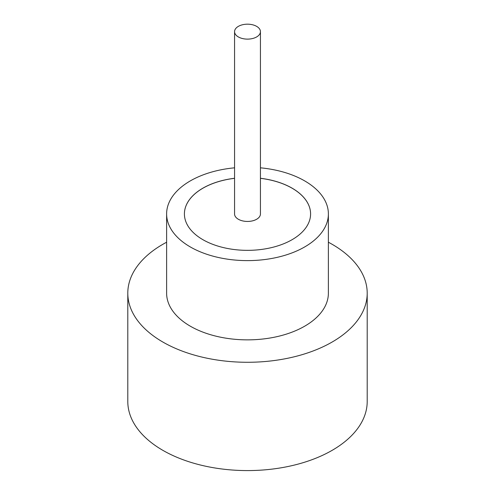 <?xml version="1.0" encoding="UTF-8"?>
<svg xmlns="http://www.w3.org/2000/svg" width="495" height="495" viewBox="0 0 495 495"><rect width="100%" height="100%" fill="white"/><g stroke="black" fill="none" stroke-linecap="round" stroke-linejoin="round"><path stroke-width="0.74" d="M238.349 36.933A12.938 7.468 0 0 0 252.45 38.554A12.938 7.468 0 0 0 260.438 31.655A12.938 7.468 0 0 0 256.651 26.371A12.938 7.468 0 0 0 242.55 24.75A12.938 7.468 0 0 0 234.562 31.655A12.938 7.468 0 0 0 238.349 36.933M234.562 31.655L234.562 213.976A12.938 7.468 0 0 0 238.349 219.254A12.938 7.468 0 0 0 252.45 220.875A12.938 7.468 0 0 0 260.438 213.976L260.438 31.655M234.562 167.824A80.883 46.697 0 0 0 166.617 213.92L166.617 293.17A80.883 46.697 0 0 0 190.309 326.186A80.883 46.697 0 0 0 278.45 336.309A80.883 46.697 0 0 0 328.383 293.17L328.383 213.92A80.883 46.697 0 0 0 304.691 180.904A80.883 46.697 0 0 0 260.438 167.824M166.617 213.92A80.883 46.697 0 0 0 190.309 246.943A80.883 46.697 0 0 0 278.45 257.06A80.883 46.697 0 0 0 328.383 213.92M166.617 242.222A119.703 69.108 0 0 0 127.797 293.17A119.703 69.108 0 0 0 162.855 342.039A119.703 69.108 0 0 0 293.306 357.019A119.703 69.108 0 0 0 367.203 293.17A119.703 69.108 0 0 0 332.145 244.301A119.703 69.108 0 0 0 328.383 242.222M127.797 293.17L127.797 401.47A119.703 69.108 0 0 0 162.855 450.339A119.703 69.108 0 0 0 293.306 465.325A119.703 69.108 0 0 0 367.203 401.47L367.203 293.17M234.562 178.274A63.088 36.426 0 0 0 184.412 213.92A63.088 36.426 0 0 0 202.888 239.679A63.088 36.426 0 0 0 271.644 247.574A63.088 36.426 0 0 0 310.588 213.92A63.088 36.426 0 0 0 292.112 188.168A63.088 36.426 0 0 0 260.438 178.274M310.588 213.945A63.088 36.426 0 0 0 292.112 188.218A63.088 36.426 0 0 0 260.438 178.324M234.562 178.324A63.088 36.426 0 0 0 184.412 213.945"/></g></svg>
